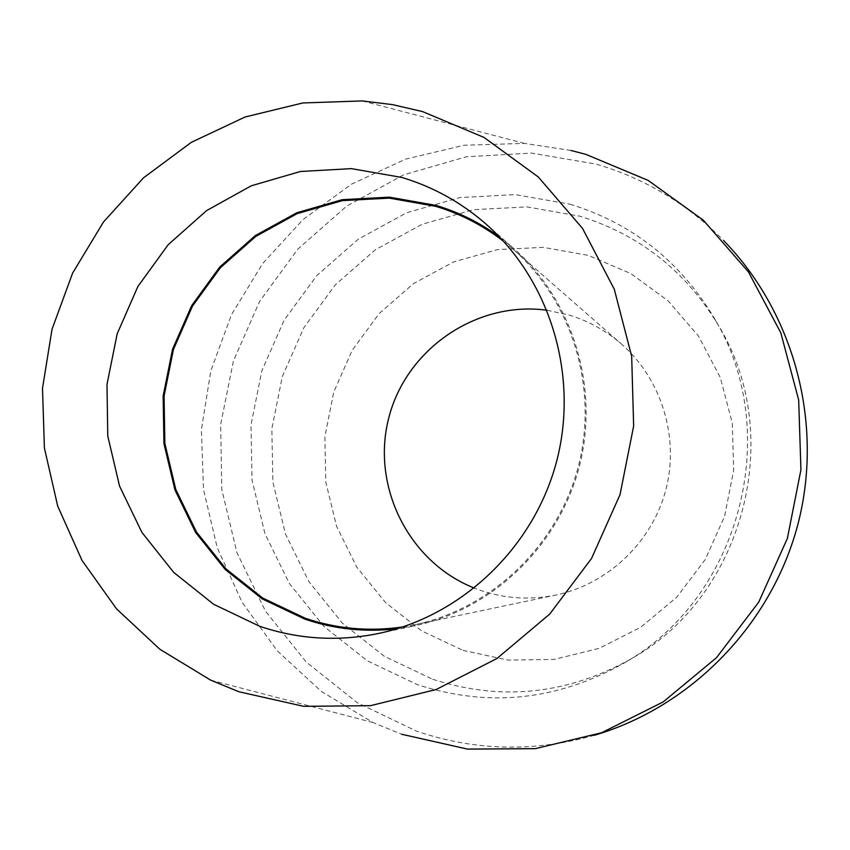 <?xml version="1.0" encoding="UTF-8"?>
<svg xmlns="http://www.w3.org/2000/svg" width="850" height="850" viewBox="0 0 850 850"><rect width="100%" height="100%" fill="white"/><g stroke="black" fill="none" stroke-linecap="round" stroke-linejoin="round"><path stroke-width="0.64" stroke-dasharray="4.25 3.19" d="M499.598 237.076L513.783 248.487C573.208 300.698 599.813 388.099 579.201 467.086C558.524 546.04 492.533 609.237 415.172 625.685L397.216 628.692M402.826 626.918L414.481 624.814C491.693 608.589 557.611 545.594 578.244 466.831C598.804 388.046 572.156 300.847 512.763 248.912L503.625 241.368M547.049 310.25L569.457 315.138C588.795 321.098 606.156 330.756 621.531 344.112C661.619 379.196 679.522 437.346 665.858 489.738C652.131 542.109 608.058 584.056 555.932 595.032C530.772 600.164 506.09 598.761 481.897 590.835L474.406 588.104M462.984 650.356L507.907 660.089L554.072 659.441L599.154 648.338L640.794 627.236L676.791 597.146L705.213 559.576L724.54 516.492L733.709 470.146L732.264 423.002L720.301 377.538L698.519 336.111L668.121 300.868L630.764 273.53L588.423 255.425L543.278 247.35L497.611 249.571L453.666 261.885L413.567 283.571L379.217 313.512L352.219 350.221L333.816 391.914L324.87 436.603L325.805 482.163L336.632 526.426L356.873 567.269L385.624 602.671L421.558 630.859L462.984 650.356M594.469 735.25C534.087 752.367 474.693 750.975 416.298 731.064L357.212 702.674L306.159 661.98L265.476 611.15L236.959 552.734L221.808 489.568L220.628 424.649L233.41 360.995L259.537 301.548L297.84 249.114L346.598 206.167L403.612 174.845L466.246 156.793L531.537 153.085L596.296 164.135C645.033 178.489 687.523 204.011 723.764 240.699M432.735 679.288C501.245 701.431 567.534 694.535 631.603 658.612C744.069 595.51 785.825 435.774 718.643 325.709C685.801 271.129 639.519 234.621 579.774 216.166L526.904 206.879L473.493 209.674L422.163 224.251L375.36 249.751L335.293 284.856L303.79 327.824L282.317 376.592L271.841 428.836L272.871 482.099L285.419 533.874L308.933 581.687L342.412 623.199L384.328 656.306L432.735 679.288M570.01 204.191C631.943 223.263 679.947 261.109 714.021 317.73C783.753 431.917 740.361 597.858 623.666 663.308C557.196 700.57 488.463 707.699 417.488 684.686L367.349 660.822L323.956 626.461L289.319 583.408L264.988 533.821L252.036 480.144L250.994 424.926L261.853 370.77L284.112 320.216L316.731 275.655L358.222 239.222L406.693 212.734L459.871 197.572L515.217 194.618L570.01 204.191M571.03 150.471L524.418 143.395L464.217 145.233L405.79 159.077L351.39 184.206L303.078 219.523L262.618 263.585L231.498 314.649L210.832 370.77L201.386 429.824L203.532 489.589L217.249 547.804L242.091 602.257L277.228 650.803L321.406 691.464L373.001 722.532L401.742 734.273M378.866 633.409L415.172 625.685M485.913 223.986L513.783 248.487M414.481 624.814L555.932 595.032M512.763 248.912L621.531 344.112M623.666 663.308L631.603 658.612M714.021 317.73L718.643 325.709M210.683 680.149L373.001 722.532M362.132 100.916L524.418 143.395"/><path stroke-width="1.27" d="M259.728 626.291C298.467 639.391 338.183 641.771 378.866 633.409C462.602 615.623 534.193 546.986 556.665 461.189C579.062 375.371 550.226 280.479 485.913 223.986C461.04 202.3 433.011 186.788 401.827 177.448L351.401 168.629L300.411 171.498L251.334 185.778L206.539 210.63L168.13 244.768L137.881 286.503L117.183 333.806L106.983 384.444L107.769 436.039L119.563 486.126L141.865 532.334L173.687 572.379L213.594 604.254L259.728 626.291M397.216 628.692C365.574 632.442 334.826 629.276 304.969 619.183L262.236 598.899L225.229 569.5L195.681 532.557L174.951 489.908L163.944 443.647L163.147 396.004L172.55 349.244L191.707 305.575L219.714 267.081L255.298 235.62L296.777 212.766L342.221 199.686L389.417 197.157L436.061 205.403C458.947 212.277 480.133 222.827 499.598 237.076M503.625 241.368C483.055 225.431 460.434 213.754 435.763 206.348L389.332 198.124L342.348 200.643L297.107 213.658L255.808 236.406L220.384 267.729L192.504 306.043L173.432 349.52L164.071 396.079L164.868 443.509L175.822 489.558L196.467 532.015L225.877 568.799L262.724 598.06L305.267 618.247C336.887 628.915 369.41 631.805 402.826 626.918M474.406 588.104C408.425 562.179 370.717 485.647 388.928 417.339C406.481 348.84 476.829 300.571 547.049 310.25M723.764 240.699C794.41 313.278 823.99 424.012 797.916 524.269C771.588 624.442 691.592 706.531 594.469 735.25M401.742 734.273L467.426 749.084L535.213 748.659L601.63 732.742L663.181 701.93L716.518 657.666L758.699 602.183L787.376 538.411L800.934 469.774L798.681 399.989L780.799 332.817L748.383 271.841L703.322 220.182L648.146 180.402L585.831 154.349L571.03 150.471M422.663 111.626L484.011 137.434L538.294 176.981L582.548 228.438L614.284 289.255L631.678 356.299L633.654 426.031L620.022 494.668L591.515 558.492L549.716 614.082L496.942 658.506L436.135 689.52L370.568 705.659L303.716 706.339L238.988 691.783L210.683 680.149L159.917 649.294L116.493 608.823L82.025 560.447L57.715 506.132L44.402 448.003L42.5 388.291L52.031 329.248L72.611 273.105L103.498 221.967L143.565 177.788L191.346 142.322L245.076 117.002L302.749 102.967L362.132 100.916L392.647 104.646L422.663 111.626"/></g></svg>

